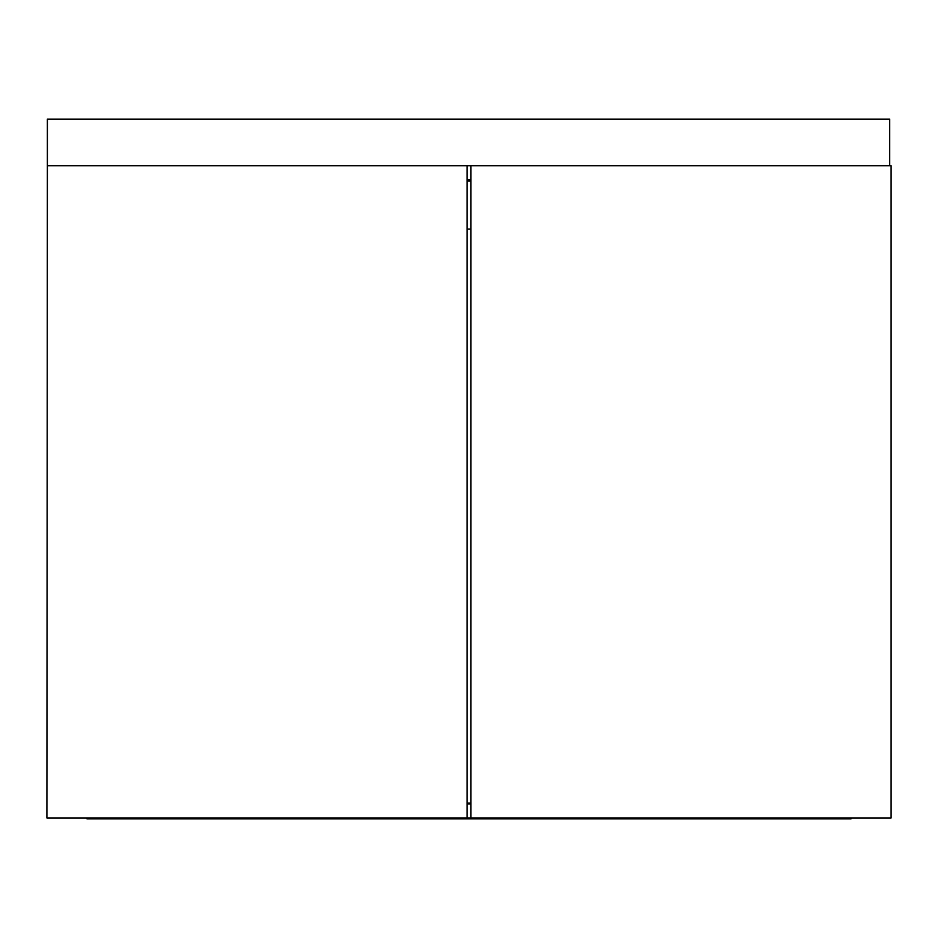 <?xml version="1.0" encoding="UTF-8"?>
<svg xmlns="http://www.w3.org/2000/svg" width="938" height="938" viewBox="0 0 938 938"><rect width="100%" height="100%" fill="white"/><g stroke="black" fill="none" stroke-linecap="round" stroke-linejoin="round"><path stroke-width="1.41" d="M889.705 165.698L47.369 165.698L47.369 119.114L889.705 119.114L889.705 165.698L891.1 165.698L891.1 817.959L470.864 817.959L470.864 165.698M86.964 817.959L86.964 818.886L851.036 818.886L851.036 817.959M47.369 165.698L46.9 817.959L467.136 817.959L467.136 165.698M467.136 803.045L470.864 803.045M470.864 229.06L467.136 229.06M467.136 181.081L470.864 181.081M467.136 180.143L470.864 180.143M467.136 817.959L470.864 817.959M467.136 803.983L470.864 803.983M470.864 179.686L467.136 179.686"/></g></svg>
